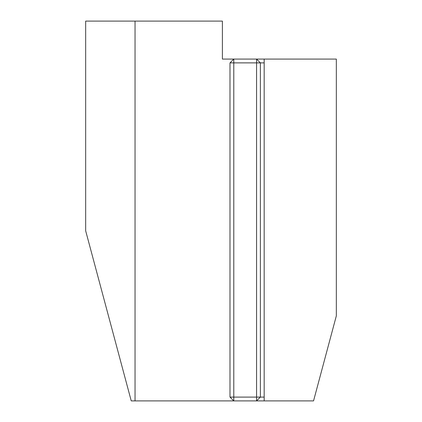 <?xml version="1.0" encoding="UTF-8"?>
<svg xmlns="http://www.w3.org/2000/svg" width="422" height="422" viewBox="0 0 422 422"><rect width="100%" height="100%" fill="white"/><g stroke="black" fill="none" stroke-linecap="round" stroke-linejoin="round"><path stroke-width="0.63" d="M264.172 62.878L260.374 62.878L256.576 59.08L222.394 59.08L222.394 21.1L85.666 21.1L85.666 230.808L131.242 400.9L256.576 400.9L260.374 397.102L256.576 397.102L256.576 400.9L313.546 400.9L336.334 315.856L336.334 59.08L256.576 59.08L256.576 62.878L233.788 62.878L233.788 397.102L256.576 397.102L256.576 62.878L260.374 62.878L260.374 397.102L264.172 397.102M264.172 400.9L264.172 59.08M135.04 21.1L135.04 400.9M229.99 397.102L233.788 400.9L233.788 397.102L229.99 397.102L229.99 62.878L233.788 62.878L233.788 59.08L229.99 62.878"/></g></svg>
